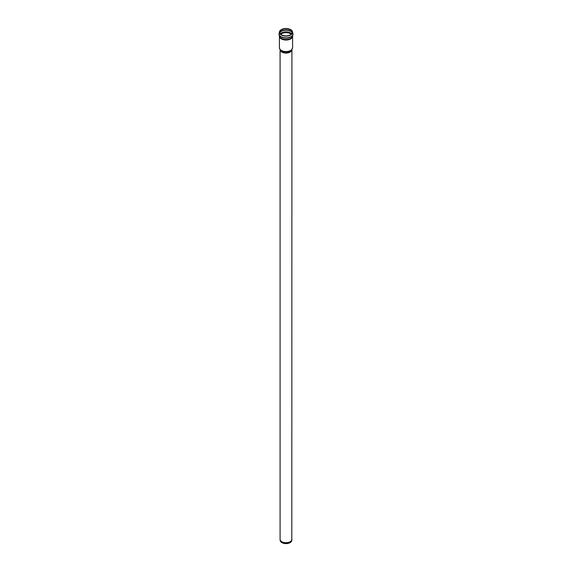 <?xml version="1.0" encoding="UTF-8"?>
<svg xmlns="http://www.w3.org/2000/svg" width="572" height="572" viewBox="0 0 572 572"><rect width="100%" height="100%" fill="white"/><g stroke="black" fill="none" stroke-linecap="round" stroke-linejoin="round"><path stroke-width="0.86" d="M291.913 49.964L291.806 540.468A5.813 3.361 180 0 1 288.059 543.4A5.813 3.361 180 0 1 281.889 542.635A5.813 3.361 180 0 1 280.194 540.468L280.101 539.611A5.906 3.411 0 0 0 281.824 541.813A5.906 3.411 0 0 0 288.088 542.592A5.906 3.411 0 0 0 291.899 539.611A5.906 3.411 0 0 0 291.906 539.453M281.331 29.622A6.607 3.811 180 0 1 292.22 31.038A6.607 3.811 180 0 1 286 36.136A6.607 3.811 180 0 1 279.779 31.038A6.607 3.811 180 0 1 281.331 29.622M281.596 29.78A6.235 3.596 180 0 1 291.784 30.981A6.235 3.596 180 0 1 286 35.922A6.235 3.596 180 0 1 280.216 30.981A6.235 3.596 180 0 1 281.596 29.78M291.913 539.296A5.913 3.411 180 0 1 288.259 542.449A5.913 3.411 180 0 1 281.817 541.713A5.913 3.411 180 0 1 280.087 539.296L280.101 539.611A5.906 3.411 0 0 1 280.094 539.453M280.766 34.27A6.249 3.604 180 0 1 281.581 33.691A6.249 3.604 180 0 1 291.234 34.27M292.585 36.401L292.585 47.733A6.585 3.804 180 0 1 288.517 51.244A6.585 3.804 180 0 1 281.345 50.422A6.585 3.804 180 0 1 279.415 47.733L279.415 36.401M279.422 36.415A6.585 3.804 0 0 0 281.345 38.925A6.585 3.804 0 0 0 288.374 39.783A6.585 3.804 0 0 0 292.578 36.415M292.585 47.733L291.556 50.45A6.178 3.568 180 0 1 286 52.452A6.178 3.568 180 0 1 280.444 50.45L279.415 47.733M291.877 50.014A5.913 3.411 180 0 1 287.966 52.874A5.913 3.411 180 0 1 281.817 52.066A5.913 3.411 180 0 1 280.123 50.014M293.028 33.977A7.028 4.061 180 0 1 293.028 34.098L292.499 36.601A6.707 3.875 180 0 1 286 39.504A6.707 3.875 180 0 1 279.501 36.601L278.972 34.098A7.028 4.061 180 0 1 278.972 34.098A7.028 4.061 180 0 1 278.972 33.977M292.22 31.038L293.028 34.105A7.028 4.061 180 0 1 293.028 34.105A7.028 4.061 180 0 1 288.688 37.852A7.028 4.061 180 0 1 281.031 36.973A7.028 4.061 180 0 1 278.972 34.105L279.779 31.038M293.028 33.848A7.028 4.061 180 0 1 288.688 37.595A7.028 4.061 180 0 1 281.031 36.715A7.028 4.061 180 0 1 278.972 33.848M279.772 32.432A6.692 3.868 180 0 1 281.267 31.117A6.692 3.868 180 0 1 292.228 32.432M279.794 32.654A6.692 3.868 180 0 1 281.267 31.374A6.692 3.868 180 0 1 292.206 32.654M280.337 33.827A6.392 3.689 180 0 1 281.481 32.933A6.392 3.689 180 0 1 291.663 33.827M280.087 49.964L280.087 539.296"/></g></svg>
